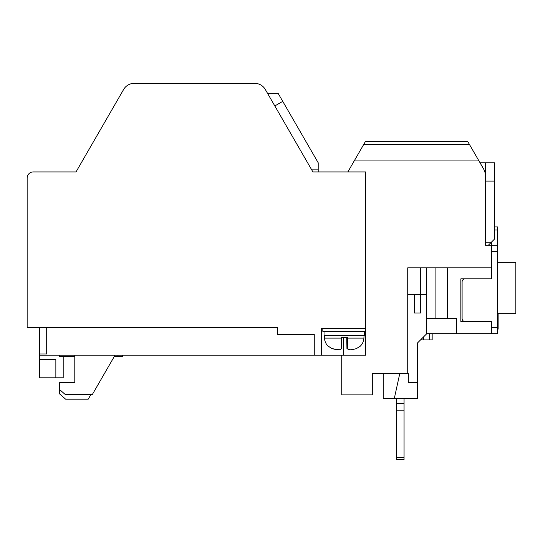 <?xml version="1.0" encoding="UTF-8"?>
<svg xmlns="http://www.w3.org/2000/svg" width="543" height="543" viewBox="0 0 543 543"><rect width="100%" height="100%" fill="white"/><g stroke="black" fill="none" stroke-linecap="round" stroke-linejoin="round"><path stroke-width="0.81" d="M494.469 226.906L497.524 226.906L497.524 245.232L485.306 245.232L488.361 245.232L494.469 239.124L494.469 181.09L485.306 181.09L485.306 242.178L491.415 242.178L491.415 278.83L460.871 278.83L460.871 321.592L491.415 321.592L491.415 333.809L426.662 333.809L426.662 267.835M63.192 356.412L63.192 377.792L39.367 377.792L39.367 327.7L27.15 327.7L27.15 178.036A6.109 6.109 0 0 1 33.259 171.927L76.02 171.927L123.634 89.459A12.217 12.217 0 0 1 134.216 83.35L254.721 83.35A12.217 12.217 0 0 1 265.296 89.459L267.767 93.735L278.349 93.735L318.191 162.751L318.191 171.927L335.031 171.927M265.296 89.459L312.911 171.927L365.575 171.927L365.575 328.311L321.592 328.311L321.592 355.19L39.367 355.19M447.323 267.835L447.323 318.537L456.595 318.537L456.595 333.809M341.751 355.19L341.751 394.897L372.294 394.897L372.294 373.516L407.725 373.516L407.725 267.835L491.415 267.835M491.415 242.178L491.415 245.232L485.306 245.232L485.306 175.199A12.217 12.217 0 0 0 483.67 169.09L478.96 160.932L354.206 160.932L347.859 171.927M429.717 333.809L429.717 339.918L432.16 339.918L432.16 333.809M429.717 339.918L423.608 339.918L423.608 336.864M407.725 373.516L408.336 373.516L408.336 382.679L417.499 382.679L417.499 342.972L426.662 333.809M39.367 327.7L277.609 327.7L277.609 334.42L314.261 334.42L314.261 355.19M363.729 144.438L365.493 141.384L467.672 141.384L469.437 144.438L363.729 144.438L354.206 160.932M321.592 355.19L365.575 355.19L365.575 331.366L322.813 331.366L322.813 328.311M134.216 83.35L254.721 83.35M420.553 267.835L420.553 294.713L407.725 294.713M480.019 162.764L485.306 162.764L485.306 175.199M478.96 160.932L469.437 144.438M447.323 318.537L435.106 318.537L435.106 267.835M423.608 339.918L420.553 339.918M426.662 294.713L420.553 294.713L420.553 313.039L414.445 313.039L414.445 294.713M417.499 382.679L417.499 398.562L394.286 398.562L399.784 373.516M426.662 318.537L435.106 318.537M55.861 359.466L55.861 377.792L55.861 359.466L39.367 359.466M46.698 327.7L46.698 353.968L39.367 353.968M383.29 373.516L383.29 398.562L394.286 398.562M59.526 355.19L59.526 356.412L74.798 356.412L74.798 382.679L59.526 382.679L59.526 389.514L65.004 394.286L92.473 394.286L115.041 355.19M74.798 355.19L74.798 382.679M122.847 355.19L122.372 356.412L118.001 356.412L118.001 355.19M118.001 356.412L114.335 356.412M59.526 389.514L59.526 393.858L65.635 399.173L88.237 399.173L91.061 394.286M494.469 181.09L494.469 162.764L485.306 162.764M485.306 171.927L484.858 171.927M318.191 169.884L311.73 169.884L274.819 105.953L282.754 101.371M497.524 245.232L497.524 333.809L491.415 333.809M465.113 278.83A3.054 3.054 0 0 0 462.093 281.885L462.093 318.537A3.054 3.054 0 0 0 465.147 321.592L491.415 321.592M497.524 315.062L498.135 315.062L498.135 313.65M497.524 324.619L498.135 324.619L498.135 315.062M497.524 329.16L498.135 329.16L498.135 324.619M497.524 262.337L515.85 262.337L515.85 313.65L497.524 313.65M404.06 398.562L404.06 459.649L396.424 459.649L396.424 457.6L404.06 457.6M396.424 457.6L396.424 410.779L404.06 410.779M396.424 410.779L396.424 403.374L404.06 403.374M396.424 403.374L396.424 398.562M359.385 346.665L356.486 348.592C350.954 350.16 347.982 350.16 347.554 348.592L347.554 337.474L347.554 348.687L347.737 337.474L341.635 337.474L341.452 348.592C340.746 350.16 337.617 350.16 332.058 348.592L329.004 346.665L331.902 348.592L338.452 349.678M349.936 349.678L346.936 348.592L346.753 337.474M347.554 337.474L346.936 337.474L346.936 348.592M324.035 331.366L324.035 335.642L364.353 335.642L364.353 331.366M343.583 355.19L343.583 337.474M491.415 251.341L497.524 251.341M497.524 229.96L494.469 229.96M497.524 327.7L491.415 327.7M497.524 319.141L498.135 319.141M404.06 457.858L396.424 457.858M324.341 335.642L324.47 338.113L341.635 338.113M347.737 338.113L363.919 338.113L364.048 335.642M484.94 172.233L485.306 172.233M324.47 338.113C324.707 341.649 326.194 344.588 328.922 346.916M363.919 338.113C363.681 341.649 362.195 344.588 359.466 346.916M365.575 331.366L365.575 328.311"/></g></svg>

